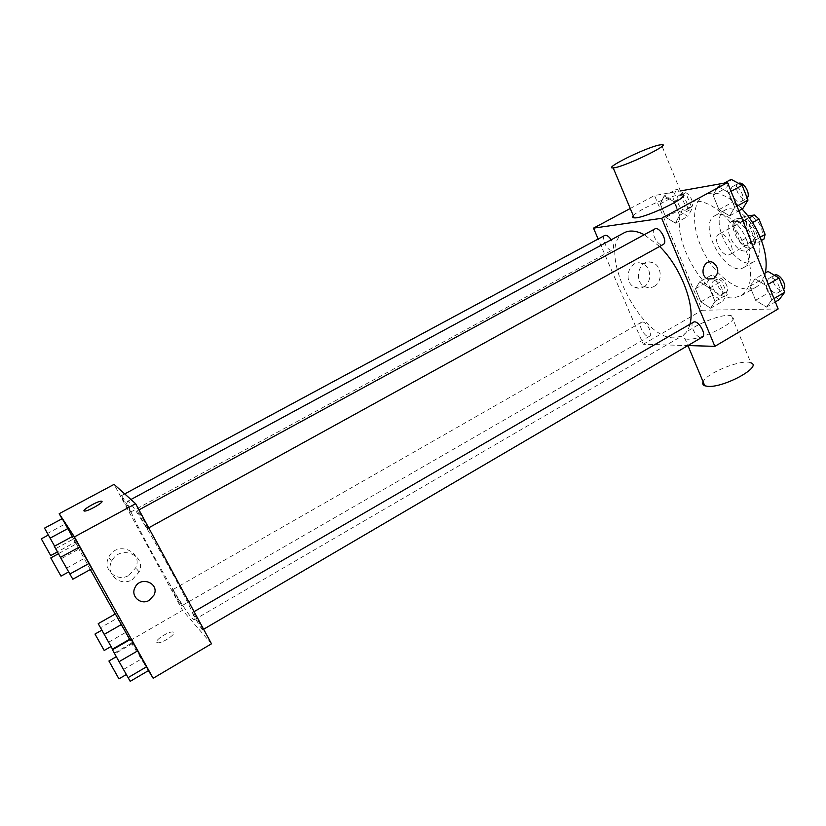 <?xml version="1.0" encoding="UTF-8"?>
<svg xmlns="http://www.w3.org/2000/svg" width="826" height="826" viewBox="0 0 826 826"><rect width="100%" height="100%" fill="white"/><g stroke="black" fill="none" stroke-linecap="round" stroke-linejoin="round"><path stroke-width="0.62" stroke-dasharray="4.13 3.1" d="M728.48 254.955L729.936 254.522C737.164 251.125 725.3 229.969 718.63 234.377C712.146 237.351 721.16 256.132 728.48 254.955M758.413 238.043L759.91 237.578C767.406 234.026 755.645 213.077 748.717 217.62C741.996 220.728 750.875 239.364 758.413 238.043M752.548 222.586L748.934 224.6L744.422 220.614L734.644 221.853L733.664 226.448L739.776 241.636L749.636 236.091L743.565 220.934L744.577 216.329L747.881 215.885M763.998 239.024L754.055 240.036L749.636 236.091M748.934 224.6L755.119 240.077L760.168 237.227M761.438 240.48L754.045 244.661L744.195 245.611L754.055 240.036M754.045 244.661L755.119 240.077M739.776 241.636L744.195 245.611M753.993 232.137C756.647 239.664 756.141 244.764 752.445 247.449C742.574 253.85 725.796 223.939 736.4 218.849C742.863 217.093 748.717 221.523 753.993 232.137M748.945 234.966C743.668 224.342 737.814 219.892 731.392 221.626C721.976 225.983 734.675 252.632 745.31 250.928L747.458 250.278C751.123 247.604 751.619 242.503 748.945 234.966M733.664 226.448L743.565 220.934M744.422 220.614L749.347 217.868M734.644 221.853L744.577 216.329M756.822 234.119C761.603 247.676 760.705 256.834 754.148 261.594C736.4 273.024 706.209 219.21 725.218 210.021C733.643 204.672 750.39 217.166 756.822 234.119M746.621 239.87C751.443 253.448 750.617 262.596 744.154 267.304C726.632 278.62 696.339 224.641 715.13 215.576C723.452 210.279 740.127 222.886 746.621 239.87M765.341 272.879C763.833 279.611 760.808 284.32 756.255 286.994C742.564 294.965 718.754 279.436 705.259 255.12C691.548 230.929 690.691 202.515 704.63 194.988C715.192 190.104 727.665 194.771 742.037 209.009M745.021 247.263C733.302 216.701 703.628 194.12 689.297 203.299C660.273 217.052 700.004 300.953 733.54 297.845L741.17 295.749C752.331 287.624 753.611 271.465 745.021 247.263M717.918 186.531L728.811 192.582L734.748 207.378L729.709 215.834L718.961 209.67L713.106 195.163L717.918 186.531L728.811 192.582L734.748 207.378L729.709 215.834L718.961 209.67L713.106 195.163L717.918 186.531L724.113 183.176M664.207 195.907L673.913 201.616L679.581 215.369L675.472 223.165L665.88 217.352L660.284 203.857L664.207 195.907L673.913 201.616L679.581 215.369L675.472 223.165L665.88 217.352L660.284 203.857L664.207 195.907L676.762 189.175L686.53 194.812L692.136 208.534L687.913 216.36L678.26 210.63L672.715 197.166L676.762 189.175M778.154 308.955L702.141 310.246L654.543 195.514L680.397 190.93M755.057 278.806L766.084 285.548L771.814 299.838L766.456 307.117L755.583 300.303L749.915 286.281L755.057 278.806L766.084 285.548L771.814 299.838L766.456 307.117L755.583 300.303L749.915 286.281L755.057 278.806L764.009 273.643M699.694 281.811L709.534 288.109L715.017 301.438L710.597 308.212L700.882 301.831L695.471 288.749L699.694 281.811L709.534 288.109L715.017 301.438L710.597 308.212L700.882 301.831L695.471 288.749L699.694 281.811L711.919 274.872L721.81 281.088L727.241 294.376L722.719 301.201L712.941 294.903L707.572 281.852L711.919 274.872M624.239 232.746C595.019 246.468 639.716 339.331 674.222 337.855L682.131 335.934C685.91 333.714 688.523 329.811 689.958 324.215M659.633 246.458L644.27 234.698M685.064 338.866L687.676 339.218C703.009 340.24 743.761 318.454 731.578 315.842C720.386 311.588 671.817 335.604 685.064 338.866L687.882 345.578L643.278 344.235L598.158 239.003M604.684 235.493C600.564 237.248 607.172 251.104 611.694 250.226L612.386 250.01C614.337 248.151 613.945 244.744 611.219 239.788M654.822 228.947C650.124 231.012 657.124 245.745 662.328 244.754L663.206 244.486M693.355 322.243C689.049 324.246 695.853 337.751 701.006 337.462L702.245 337.163M642.37 322.037C646.851 321.634 653.366 334.561 649.535 336.254C645.612 338.939 637.125 324.298 641.43 322.274L642.37 322.037M630.259 208.493L654.543 195.514M643.278 344.235L702.141 310.246M643.691 286.921C652.426 282.585 651.373 266.406 642.143 263.546C629.288 258.146 621.906 282.203 634.874 287.334C637.868 288.604 640.811 288.46 643.691 286.921M633.294 215.72C637.249 210.434 667.429 196.671 678.889 194.946L681.935 194.688L661.44 144.664M731.578 315.842L750.813 362.8C742.326 358.639 706.199 373.135 703.122 381.839M654.151 286.385C662.979 281.986 661.925 265.569 652.592 262.658C639.592 257.175 632.117 281.594 645.23 286.798C648.255 288.088 651.229 287.954 654.151 286.385M191.869 618.106L194.151 619.851C201.007 621.4 129.878 494.64 127.627 501.299C122.609 501.857 179.025 604.26 191.869 618.106M172.799 590.001C174.358 591.581 182.36 606.026 181.586 605.881C181.204 606.583 171.736 589.774 172.531 589.805L172.799 590.001M147.369 528.33L147.586 528.454C148.566 528.516 138.097 509.766 137.632 510.623C136.724 510.551 145.789 527.029 147.369 528.33M202.225 629.577L202.587 629.856C203.526 629.897 193.16 611.57 192.726 612.417C191.89 612.345 200.315 627.553 202.225 629.577M130.415 512.017L130.591 512.12C131.448 512.213 121.814 494.939 121.432 495.693C120.648 495.59 129.093 510.943 130.415 512.017M211.497 643.795L182.546 610.311L114.071 484.377M65.037 524.056L73.39 539.037L65.037 524.056L47.567 533.451L44.532 528.144M72.399 536.497L79.12 548.939L72.399 536.497M133.079 643.206L141.762 658.787L133.079 643.206L114.783 653.789L112.45 649.752M148.556 670.547L141.762 658.787L148.556 670.547M148.453 670.609L129.992 640.666L115.155 614.038M90.333 569.527L62.033 518.769M76.415 541.526L85.46 557.746L76.415 541.526L57.469 551.83L54.299 546.306M91.81 568.711L85.46 557.746L91.81 568.711M117.457 618.065L125.511 632.499L117.457 618.065L100.545 627.708L98.222 623.661M129.899 639.675L125.511 632.499L129.899 639.675M129.992 640.666L182.546 610.311M128.908 575.35L135.722 567.803C143.59 551.241 116.404 540.39 108.712 557.23C101.928 569.372 117.013 582.774 128.908 575.35M156.723 642.329L157.539 642.742C162.257 643.826 178.406 632.561 172.964 632.024C169.031 631.023 154.627 640.129 156.723 642.329L157.529 642.742C162.257 643.815 178.406 632.551 172.964 632.014C169.031 631.012 154.617 640.129 156.713 642.318M101.97 501.372C103.353 502.662 88.33 511.17 84.81 511.057L84.087 510.84M132.232 579.656L139.15 571.974C147.152 555.124 119.522 544.107 111.706 561.246C104.809 573.605 120.152 587.224 132.232 579.656M134.968 587.637L134.968 587.637C140.327 575.454 159.821 583.073 154.059 594.999M112.739 649.577L100.545 627.708M110.901 646.221L101.866 630.135L110.901 646.221M114.649 652.901L131.613 643.093M108.681 642.174L125.511 632.499M95 634.048L104.2 650.465M54.599 546.151L47.567 533.451M57.706 551.572L48.404 535.011L57.706 551.572M58.718 553.492L76.477 543.818M61.599 558.51L79.12 548.939M56.013 548.474L73.39 539.037M41.3 538.841L50.706 555.578M130.209 681.336L114.783 653.789M126.161 674.13L116.363 656.68L126.161 674.13M123.57 669.411L141.762 658.787M108.929 660.996L118.944 678.858M72.812 579.222L57.469 551.83M68.589 571.716L58.481 553.73L68.589 571.716M66.617 568.102L85.46 557.746M50.778 557.932L61 576.135M720.251 295.181L721.335 294.882C726.085 292.61 717.732 278.269 713.385 281.222C709.183 283.163 715.368 295.729 720.251 295.181M709.534 288.109L721.81 281.088M715.017 301.438L727.241 294.376M710.597 308.212L722.719 301.201M700.882 301.831L712.941 294.903M695.471 288.749L707.572 281.852M725.083 292.404L726.168 292.094C730.948 289.812 722.605 275.492 718.228 278.455C714.005 280.417 720.179 292.962 725.083 292.404M685.363 210.155L686.117 209.897C691.073 207.677 683.205 192.747 678.631 195.679C674.088 197.672 680.428 211.291 685.363 210.155M673.913 201.616L686.53 194.812M679.581 215.369L692.136 208.534M675.472 223.165L687.913 216.36M665.88 217.352L678.26 210.63M660.284 203.857L672.715 197.166M690.319 207.45L691.083 207.202C696.06 204.962 688.213 190.052 683.608 192.995C679.034 195.008 685.363 208.606 690.319 207.45M779.217 299.611L768.283 292.879L762.666 278.899L767.932 271.382M776.636 293.168L777.989 292.786C783.409 290.112 774.241 274.851 769.254 278.248C764.525 280.51 771.081 293.757 776.636 293.168M766.084 285.548L768.273 284.278M771.814 299.838L773.993 298.568M766.456 307.117L775.325 301.903M755.583 300.303L768.283 292.879M749.915 286.281L762.666 278.899M774.416 275.264L774.365 275.285C769.595 277.567 776.151 290.793 781.726 290.184L783.575 289.441M742.842 208.565L732.022 202.494L726.219 188.029L731.165 179.345M740.179 201.895L741.128 201.575C746.797 198.963 738.248 183.011 732.982 186.377C727.809 188.71 734.531 203.165 740.179 201.895M728.811 192.582L731.062 191.353M734.748 207.378L736.988 206.149M729.709 215.834L738.836 210.775M718.961 209.67L732.022 202.494M713.106 195.163L726.219 188.029M738.558 183.372L738.227 183.517C733.034 185.871 739.735 200.305 745.403 199.014L747.189 198.013M748.717 217.62L718.63 234.377M759.91 237.578L729.936 254.522M747.458 250.278L752.445 247.449M731.392 221.626L736.4 218.849M744.154 267.304L754.148 261.594M715.13 215.576L725.218 210.021M741.17 295.749L756.255 286.994M689.297 203.299L704.63 194.988M652.592 262.658L642.143 263.546M645.23 286.798L634.874 287.334M194.151 619.851L682.131 335.934M127.627 501.299L130.952 499.503M641.43 322.274L172.531 589.805M649.535 336.254L181.586 605.881M147.586 528.454L148.701 527.835M137.632 510.623L138.985 509.89M202.587 629.856L203.619 629.247M192.726 612.417L194.079 611.632M130.591 512.12L612.386 250.01M121.432 495.693L124.726 493.917M139.15 571.974L135.722 567.803M111.706 561.246L108.712 557.23M721.335 294.882L726.168 292.094M713.385 281.222L718.228 278.455M686.117 209.897L691.083 207.202M678.631 195.679L683.608 192.995M777.989 292.786L783.089 289.802M769.254 278.248L774.365 275.285M741.128 201.575L746.363 198.684M732.982 186.377L738.227 183.517"/><path stroke-width="1.24" d="M747.881 215.885L754.458 215.018L758.98 218.983L765.113 234.429L763.998 239.024L761.438 240.48M760.168 237.227L765.113 234.429M752.548 222.586L758.98 218.983M749.347 217.868L754.458 215.018M742.037 209.009C749.905 217.424 756.11 227.233 760.653 238.425C765.723 251.558 767.282 263.05 765.341 272.879M680.397 190.93L727.541 182.567L778.154 308.955L714.862 346.352L687.913 345.557L704.774 385.763L707.448 386.31C723.08 388.354 763.327 366.445 750.813 362.8M598.158 239.003L593.502 228.141L661.678 218.301L727.541 182.567M661.678 218.301L714.862 346.352M713.654 278.692L707.717 279.002C698.724 275.471 703.897 258.393 712.745 262.348C719.147 267.335 719.446 272.786 713.654 278.692L707.717 279.002C698.724 275.471 703.897 258.393 712.745 262.348C719.147 267.335 719.446 272.786 713.654 278.692M689.958 324.215C695.42 305.331 680.676 266.912 659.633 246.458M644.27 234.698C636.237 230.599 629.557 229.948 624.239 232.746L130.952 499.503M611.219 239.788C608.793 236.257 606.614 234.821 604.684 235.493L124.726 493.917M148.701 527.835L663.206 244.486C668.358 242.173 659.561 225.849 654.822 228.947L138.985 509.89M203.619 629.247L702.245 337.163C707.18 334.788 697.836 319.125 693.355 322.243L194.079 611.632M593.502 228.141L630.259 208.493M681.935 194.688C694.336 194.657 644.063 219.086 634.192 217.857C632.499 217.754 632.2 217.042 633.294 215.72M703.122 381.839C702.296 383.687 702.854 384.999 704.774 385.763M658.467 145.19L661.44 144.664C673.417 143.321 622.597 167.802 613.191 167.885C602.639 169.02 643.454 148.597 658.467 145.19M62.033 518.769L59.204 513.7L114.071 484.377L135.629 503.695L211.497 643.795L153.171 678.26L148.453 670.609M59.204 513.7L74.423 536.9L135.629 503.695M74.423 536.9L153.171 678.26M154.059 594.999L149.279 600.295C140.905 605.592 130.302 596.279 134.968 587.637C140.327 575.454 159.821 583.073 154.059 594.999L149.279 600.295C140.905 605.592 130.302 596.279 134.968 587.637M62.239 518.656L72.399 536.497L62.239 518.656L44.532 528.144L54.599 546.151M130.993 639.045L148.556 670.547L130.993 639.045L112.45 649.752L119.089 661.667L130.209 681.336L148.556 670.547M115.155 614.038L90.333 569.527M73.524 535.888L91.81 568.711L73.524 535.888L54.299 546.306L60.474 557.395L72.812 579.222L91.81 568.711M115.351 613.924L129.899 639.675L115.351 613.924L98.222 623.661L112.739 649.577M84.087 510.84C82.806 509.466 97.778 501.041 101.257 501.155L101.928 501.31C103.735 502.415 88.413 511.16 84.81 511.057C79.802 511.439 97.065 501.062 101.247 501.155L101.97 501.372M104.19 634.378L121.453 624.497M112.491 649.143L129.672 639.231M111.025 646.541L104.2 650.465L95 634.048L101.835 630.145M50.097 538.149L67.949 528.516M57.428 551.923L50.706 555.578L41.3 538.841L48.362 535.031M119.089 661.667L137.797 650.795M128.071 677.64L146.667 666.727M126.316 674.532L118.944 678.858L108.929 660.996L116.321 656.711M60.474 557.395L79.854 546.812M69.828 574.039L89.105 563.415M68.641 571.933L61 576.135L50.778 557.932L58.44 553.75M764.009 273.643L767.932 271.382L779.021 278.021L784.7 292.28L779.217 299.611L775.325 301.903M768.273 284.278L779.021 278.021M773.993 298.568L784.7 292.28M783.575 289.441C788.004 285.868 779.125 272.136 774.416 275.264M724.113 183.176L731.165 179.345L742.13 185.313L748.005 200.068L742.842 208.565L738.836 210.775M731.062 191.353L742.13 185.313M736.988 206.149L748.005 200.068M747.189 198.013C751.133 194.038 743.431 180.977 738.558 183.372M634.192 217.857L613.191 167.885"/></g></svg>
